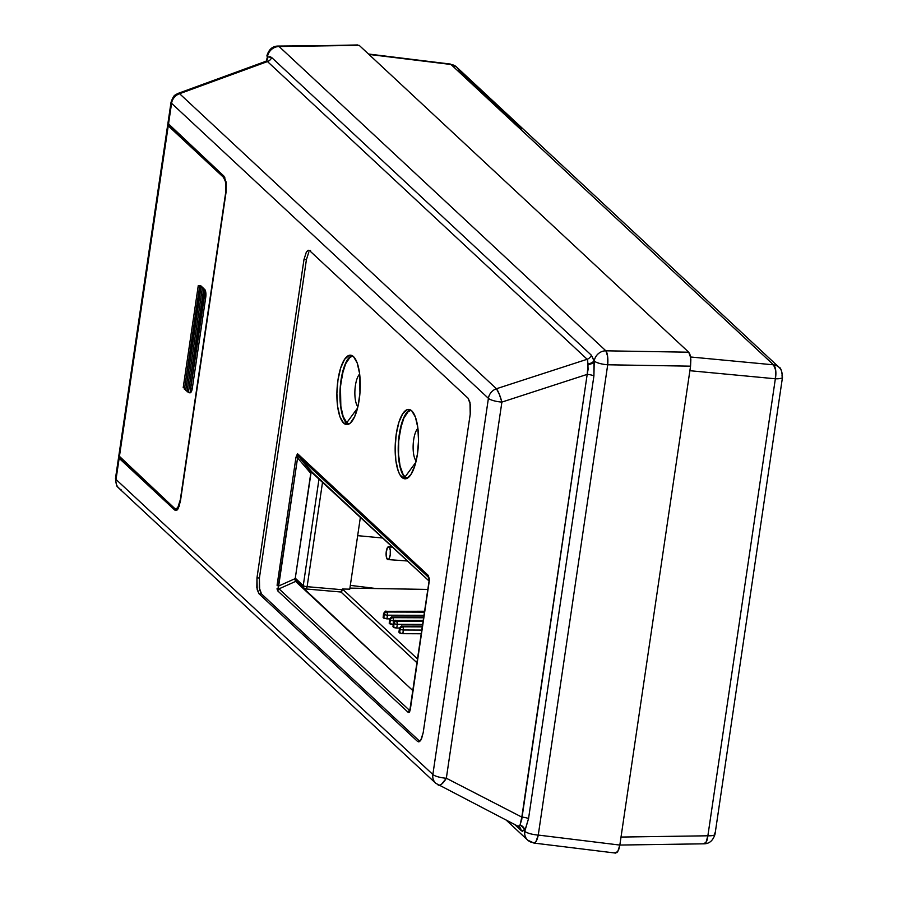 <?xml version="1.0" encoding="UTF-8"?>
<svg xmlns="http://www.w3.org/2000/svg" width="898" height="898" viewBox="0 0 898 898"><rect width="100%" height="100%" fill="white"/><g stroke="black" fill="none" stroke-linecap="round" stroke-linejoin="round"><path stroke-width="1.35" d="M405.054 476.928L415.785 462.391L405.054 476.928L403.112 474.413L400.07 466.04L398.532 454.366L398.712 441.143L400.598 428.413L403.887 418.086L408.096 411.755L411.015 410.263A34.102 11.337 93.1 0 0 398.802 440.143A34.102 11.337 93.1 0 0 405.054 476.928A34.102 11.337 93.1 0 0 407.299 478.23L405.054 476.928M346.796 422.689L357.527 408.141L346.796 422.689L343.171 416.492L340.836 406.266L340.454 386.892L342.34 374.163L345.629 363.836L349.838 357.505L352.757 356.023A34.102 11.337 93.1 0 0 340.544 385.893A34.102 11.337 93.1 0 0 346.796 422.689A34.102 11.337 93.1 0 0 349.041 423.979L346.796 422.689M408.062 411.194L403.786 417.637L401.956 422.464L398.521 441.086L398.342 454.534L399.902 466.421L402.989 474.93L404.964 477.489L401.934 477.377A34.741 11.551 93.1 0 1 395.67 438.718A34.741 11.551 93.1 0 1 408.803 409.432A34.741 11.551 93.1 0 1 411.755 410.857L415.437 417.177L417.817 427.594L418.524 440.525L417.447 454.006L414.764 465.983L410.869 474.627L406.367 478.634L404.089 478.668L399.958 474.817L398.241 471.068L395.861 460.652L395.154 447.72L396.231 434.239L398.914 422.262L402.809 413.619L407.322 409.611L409.589 409.578L411.755 410.857A34.741 11.551 93.1 0 1 418.03 449.326A34.741 11.551 93.1 0 1 405.009 478.814A34.741 11.551 93.1 0 1 401.934 477.377L404.964 477.489A34.685 11.539 -86.9 0 0 406.547 478.567M349.805 356.944L345.528 363.387L343.698 368.214L340.263 386.847L340.084 400.284L341.644 412.171L344.731 420.679L346.707 423.25L343.676 423.138A34.741 11.551 93.1 0 1 337.412 384.467A34.741 11.551 93.1 0 1 350.546 355.193A34.741 11.551 93.1 0 1 353.498 356.618L357.18 362.927L359.559 373.344L359.952 393.077L358.033 406.053L354.676 416.571L350.388 423.014L348.11 424.384L345.831 424.417L343.676 423.138L339.983 416.818L337.603 406.401L336.896 393.47L337.974 379.989L340.656 368.023L344.551 359.368L349.064 355.361L351.331 355.327L353.498 356.618A34.741 11.551 93.1 0 1 359.772 395.075A34.741 11.551 93.1 0 1 346.751 424.563A34.741 11.551 93.1 0 1 343.676 423.138L346.707 423.25A34.685 11.539 -86.9 0 0 348.289 424.316M429.188 578.087L429.053 577.852A3.222 2.919 -47 0 1 428.492 575.629L298.024 454.141A3.222 2.919 133 0 0 298.585 456.364L297.575 457.901A3.222 0.808 -171.6 0 1 295.992 457.205A3.222 0.808 8.4 0 0 297.575 457.901L278.2 587.124L279.031 588.841L278.122 587.999A3.222 1.493 172.5 0 0 276.977 588.852L277.819 590.963A3.222 2.919 -47 0 1 279.031 588.841L295.588 581.421L295.161 580.366L412.889 690.652L295.588 581.421L279.031 588.841A3.222 2.919 133 0 0 277.819 590.963L408.287 712.451L409.477 712.237A3.222 2.638 -146.4 0 1 409.791 710.666L409.488 710.329A3.222 2.919 133 0 0 408.287 712.451L277.819 590.963L276.977 588.852A3.222 1.493 -7.5 0 1 278.122 587.999L278.661 586.012A3.222 0.808 -171.6 0 1 277.078 585.316L295.992 457.205L297.406 453.905L428.492 575.629L429.233 581.275L410.319 709.386L409.477 712.237L408.287 712.451A3.222 2.919 -47 0 1 409.488 710.329L410.117 709.364L409.488 710.329L279.031 588.841L409.814 710.632A3.222 2.638 33.6 0 0 409.477 712.237L410.319 709.386A3.222 0.808 -171.6 0 1 410.161 709.083A3.222 0.808 8.4 0 0 410.319 709.386L429.233 581.275A3.222 0.808 -171.6 0 1 429.087 580.972A3.222 0.808 8.4 0 0 429.233 581.275L428.492 575.629A3.222 2.919 133 0 0 429.053 577.852L298.585 456.364L311.774 471.787L429.076 581.017L311.179 471.899L298.585 456.364A3.222 2.919 -47 0 1 298.024 454.141L295.992 457.205L277.078 585.316A3.222 0.808 8.4 0 0 278.661 586.012L295.218 578.604L311.179 471.899L310.764 473.325L297.575 457.901L278.661 586.012L295.218 578.604L310.764 473.325L297.575 457.901L297.99 455.915L429.053 577.852L429.424 580.68M167.926 123.34L223.961 176.154L168.442 124.463L171.574 103.304A11.259 2.84 -171.6 0 1 171.035 102.237A11.259 2.84 8.4 0 0 171.574 103.304L488.411 398.342L432.858 774.491L116.022 479.453L119.153 458.294L118.637 457.138L119.703 456.206M177.007 510.064L174.661 509.985L119.153 458.294L174.661 509.985L177.153 509.952L179.42 505.765L226.072 192.138L226.206 182.35L223.961 176.154L226.206 182.35L226.072 192.138L180.408 501.331L177.972 508.975L175.817 510.524L174.661 509.985L177.007 510.064M178.882 93.313L178.287 93.325A11.259 2.862 69.9 0 1 179.589 93.706L178.287 93.325L176.042 94.447C175.379 95.738 174.414 93.134 171.035 102.237L167.915 123.419L168.442 124.463L171.574 103.304A11.259 10.237 -47 0 1 179.589 93.706L496.426 388.744L587.169 359.267L267.481 61.569L179.589 93.706L267.481 61.569L265.078 61.659M295.161 580.366L295.218 578.604L295.161 580.366M416.122 461.011A17.376 5.781 93.1 0 1 413.192 444.465A17.376 5.781 93.1 0 1 417.907 428.346A17.376 5.781 -86.9 0 0 413.192 444.465A17.376 5.781 -86.9 0 0 416.122 461.011M357.864 406.76A17.376 5.781 93.1 0 1 354.935 390.226A17.376 5.781 93.1 0 1 359.649 374.096A17.376 5.781 -86.9 0 0 354.935 390.226A17.376 5.781 -86.9 0 0 357.864 406.76M306.42 259.634L259.41 577.986L259.645 589.851L261.52 593.96L419.826 741.366L261.52 593.96L259.084 593.859L417.447 741.321L419.085 741.793L421.521 738.897L423.194 732.667L470.215 414.225L469.98 402.36L468.105 398.252L309.743 250.789L308.104 250.318L306.431 251.799L303.995 259.443L256.974 577.874L257.21 589.75L259.084 593.859L261.52 593.96L259.275 587.763L259.41 577.986L256.974 577.874L303.995 259.443L306.42 259.634L259.41 577.986L256.974 577.874L256.839 587.662L259.084 593.859L417.447 741.321L419.793 741.4L417.447 741.321L418.591 741.86L420.758 740.3L423.194 732.667L470.215 414.225L470.35 404.448L468.105 398.252L309.743 250.789L308.654 250.261L306.431 251.799L303.995 259.443L306.42 259.634L308.856 251.99L306.42 259.634M310.528 250.508L309.844 250.879M357.763 44.956L279.098 46.528A11.259 10.237 133 0 0 267.469 56.742L267.357 57.517L267.469 56.742L271.667 57.517L591.367 355.215L594.229 361.03L593.915 375.903L528.54 818.617L524.78 831.324A11.259 10.237 133 0 0 527.71 840.146A11.259 10.237 -47 0 1 524.78 831.324A11.259 2.84 8.4 0 0 538.261 835.073L619.833 845.074L618.958 848.958L616.982 852.606L614.804 852.64L617.701 851.753L619.833 845.074L690.551 366.171L619.833 845.074L538.261 835.073A11.259 3.345 97 0 1 534.018 843.076A11.259 3.345 97 0 1 533.244 842.638A11.259 10.237 -47 0 1 527.71 840.146L506.023 819.941M534.164 843.087L535.904 841.718L538.261 835.073L607.71 364.779L607.598 356.225L605.869 350.815A11.259 3.053 91 0 1 607.71 364.779L690.551 366.171L690.674 357.617L688.71 352.207L605.869 350.815L279.098 46.528L605.869 350.815L688.71 352.207L359.2 45.36L688.71 352.207L689.9 354.25L690.854 359.649L690.551 366.171L607.71 364.779L538.261 835.073A11.259 2.84 -171.6 0 1 524.78 831.324L524.511 831.077A6.432 5.511 39.1 0 0 519.92 825.296L521.738 819.481L587.191 374.376L501.892 402.091L446.34 778.24L521.817 817.101L446.34 778.24A11.259 4.041 117.2 0 1 438.314 785.088A11.259 4.041 117.2 0 1 437.932 784.807L439.481 785.211L441.614 784.111L446.34 778.24A11.259 2.84 -171.6 0 1 432.858 774.491L116.022 479.453A11.259 10.237 133 0 0 118.951 488.276A11.259 10.237 -47 0 1 116.022 479.453A11.259 2.84 -171.6 0 1 115.494 478.387A11.259 2.84 8.4 0 0 116.022 479.453L119.052 456.577M518.775 826.497L518.225 826.149L519.19 826.418L520.088 824.925L521.817 817.101A6.432 1.616 -171.6 0 1 528.54 818.617L524.892 830.56A6.432 5.332 34.6 0 0 520.088 824.925A6.432 5.332 -145.4 0 1 524.892 830.56L521.177 830.583L514.352 824.229L521.177 830.583A6.432 5.848 133 0 0 519.471 827.013M522.748 831.492L521.177 830.583A6.432 5.848 -47 0 0 519.448 827.002L435.788 783.314A11.259 10.237 -47 0 1 435.788 783.314A11.259 10.237 -47 0 1 432.858 774.491A11.259 10.237 133 0 0 435.788 783.314L118.951 488.276A11.259 10.237 -47 0 0 121.107 489.769M496.426 388.744A11.259 1.875 72 0 1 501.892 402.091L587.191 374.376L588.1 369.404L587.662 359.986L587.169 359.267L496.426 388.744A11.259 10.237 133 0 0 488.411 398.342L432.858 774.491A11.259 2.84 8.4 0 0 446.34 778.24L501.892 402.091A11.259 2.84 -171.6 0 1 488.411 398.342A11.259 2.84 8.4 0 0 501.892 402.091L499.209 394.02L496.426 388.744L179.589 93.706A11.259 10.237 133 0 0 171.574 103.304L488.411 398.342A11.259 10.237 -47 0 1 496.426 388.744M607.71 364.779A11.259 2.84 -171.6 0 1 594.229 361.03A11.259 2.84 8.4 0 0 607.71 364.779M605.869 350.815A11.259 10.237 133 0 0 594.229 361.03A11.259 10.237 -47 0 1 605.869 350.815M269.849 56.596L271.667 57.517L591.367 355.215L593.96 360.772L593.915 375.903L528.54 818.617A6.432 1.616 8.4 0 0 521.817 817.101L587.191 374.376A6.432 1.616 -171.6 0 1 593.915 375.903A6.432 1.616 8.4 0 0 587.191 374.376L588.067 364.566A6.432 3.076 172.1 0 0 594.117 361.793A6.432 3.076 -7.9 0 1 588.067 364.566L588.055 363.881A6.432 3.424 170.3 0 0 593.96 360.772A6.432 3.424 -9.7 0 1 588.055 363.881L587.169 359.267A6.432 5.848 133 0 0 591.367 355.215A6.432 5.848 -47 0 1 587.169 359.267L267.481 61.569A6.432 5.848 133 0 0 271.667 57.517A6.432 5.848 -47 0 1 267.481 61.569L265.718 61.345L266.672 60.727M266.279 61.075L267.469 56.742A11.259 2.84 -171.6 0 1 266.931 55.676A11.259 2.84 8.4 0 0 267.469 56.742A11.259 10.237 -47 0 1 279.098 46.528L277.504 46.124M359.2 45.36L277.909 46.067A11.259 4.12 89.2 0 1 279.098 46.528L359.2 45.36M518.225 826.149L519.92 825.296A6.432 5.511 -140.9 0 1 524.511 831.077M266.684 60.716A6.432 5.511 39.1 0 0 267.739 57.001A6.432 5.511 -140.9 0 1 266.684 60.716M266.201 61.232L267.357 57.517A6.432 5.332 -145.4 0 1 266.639 60.761A6.432 5.332 34.6 0 0 267.357 57.517L267.739 57.001M410.128 709.959L409.814 710.632M429.311 580.737L429.311 580.737A3.222 0.808 8.4 0 0 429.087 580.972L409.78 710.677M429.3 578.66L429.379 579.547M352.05 355.597A34.685 11.539 -86.9 0 0 340.263 386.903A34.685 11.539 -86.9 0 0 346.707 423.25M410.307 409.847A34.685 11.539 -86.9 0 0 398.521 441.154A34.685 11.539 -86.9 0 0 404.964 477.489M177.961 508.998L175.705 508.874A12.864 4.277 93.1 0 0 180.33 499.681L177.894 507.325L176.221 508.807L174.582 508.335L119.355 456.914L168.24 125.855L223.467 177.276L225.353 181.396L225.926 185.796L225.578 193.261L180.33 499.681L225.578 193.261A12.864 4.277 93.1 0 0 223.467 177.276L224.826 177.355L223.467 177.276L168.24 125.855A11.259 2.84 -171.6 0 1 167.702 124.788A11.259 2.84 -171.6 0 1 168.151 124.148M202.746 287.697L201.478 286.417L200.928 287.629L185.729 390.54L187.177 390.731L185.729 390.54L200.928 287.629L201.478 286.417L202.757 287.607L200.928 287.629L202.746 287.697M204.037 288.898L202.78 287.618L202.218 288.83L187.02 391.741L188.468 391.932L187.02 391.741L202.218 288.83L202.78 287.618L204.048 288.808L188.378 392.583L190.174 392.774L188.378 392.583L203.464 290.402L205.294 290.391A6.432 2.144 -86.9 0 0 204.677 289.403L202.218 288.83L204.037 288.898M205.26 290.593L203.464 290.402L204.677 289.403A6.432 2.144 -86.9 0 1 205.294 290.391L205.26 290.593M192.318 388.239L205.732 297.384L205.305 290.424L190.118 392.314L191.454 391.416L192.318 388.239L190.522 388.104L203.936 297.249L205.732 297.384L192.318 388.239L190.522 388.104L190.196 392.819A6.432 2.144 -86.9 0 0 192.318 388.239M201.455 286.395L200.849 285.833A6.432 2.144 -86.9 0 0 200.131 285.575L184.427 389.328L185.875 389.519L184.427 389.328L199.625 286.417L199.884 285.845L201.455 286.395L199.625 286.417L201.455 286.395M167.702 124.788L118.817 455.847A11.259 2.84 8.4 0 0 119.355 456.914L168.24 125.855L167.724 124.71L168.79 123.812M118.839 455.769L174.582 508.335A12.864 4.277 93.1 0 0 175.705 508.874M198.267 285.62L183.192 387.712L184.988 387.97L183.192 387.712L198.267 285.62L200.108 285.575L198.267 285.62M200.018 285.62L200.849 285.833A6.432 2.144 -86.9 0 0 200.243 285.564A6.432 2.144 -86.9 0 0 200.131 285.575L200.131 285.575M204.587 293.489L203.936 297.249L205.732 297.384A6.432 2.144 -86.9 0 0 205.305 290.424L204.587 293.489M392.662 547.106L389.171 546.983A6.432 2.144 93.1 0 1 390.327 554.145A6.432 2.144 93.1 0 1 387.891 559.566A6.432 2.144 93.1 0 1 387.352 559.297A6.432 2.144 93.1 0 1 386.185 552.18A6.432 2.144 93.1 0 1 388.598 546.714A6.432 2.144 93.1 0 1 389.171 546.983L392.662 547.106M389.889 618.969A2.571 0.651 8.4 0 0 389.653 619.182L389.216 623.246L393.111 624.548L393.571 620.855L394.57 620.855L393.571 620.855L393.043 617.656L423.643 617.779L393.043 617.656A2.571 0.797 90.2 0 1 393.571 620.855A2.571 0.651 -171.6 0 1 390.383 619.99L389.822 623.807L389.216 623.246L389.777 619.429L390.383 619.99A2.571 2.335 -47 0 1 393.043 617.656A2.571 2.335 133 0 0 390.383 619.99A2.571 0.651 8.4 0 0 393.571 620.855L393.021 624.548L391.079 624.323L389.822 623.807L390.383 619.99L389.777 619.429A2.571 0.651 -171.6 0 1 389.653 619.182A2.571 0.651 8.4 0 0 389.777 619.429A2.571 2.335 -47 0 1 392.437 617.094L423.755 617.061L391.797 617.296M393.627 622.449A2.571 0.651 8.4 0 0 393.391 622.662L392.954 626.725L396.759 628.028L399.543 628.039L396.759 628.028L397.309 624.335L422.666 624.436L397.309 624.335L396.781 621.135L423.138 621.236L396.781 621.135A2.571 0.797 90.2 0 1 397.309 624.335A2.571 0.651 -171.6 0 1 394.121 623.47L393.549 627.287L392.954 626.725L393.515 622.909L394.121 623.47A2.571 2.335 -47 0 1 396.781 621.135A2.571 2.335 133 0 0 394.121 623.47A2.571 0.651 8.4 0 0 397.309 624.335L396.759 628.028L394.817 627.803L393.549 627.287L394.121 623.47L393.515 622.909A2.571 0.651 -171.6 0 1 393.391 622.662A2.571 0.651 8.4 0 0 393.515 622.909A2.571 2.335 -47 0 1 396.175 620.574L423.239 620.54L395.535 620.776M399.722 628.117A2.571 0.651 8.4 0 0 399.487 628.331L398.914 632.147L401.855 633.64L421.285 633.775L402.854 633.696L403.393 630.003L421.836 630.082L403.393 630.003A2.571 0.651 -171.6 0 1 400.205 629.139L399.644 632.955L399.038 632.394L399.61 628.578L400.205 629.139L399.644 632.955L402.854 633.696L403.426 629.004L402.865 626.804L422.307 626.883L402.865 626.804A2.571 0.797 90.2 0 1 403.393 630.003A2.571 0.651 8.4 0 1 400.205 629.139A2.571 2.335 -47 0 1 402.865 626.804A2.571 2.335 133 0 0 400.205 629.139L399.61 628.578A2.571 0.651 -171.6 0 1 399.487 628.331A2.571 0.651 8.4 0 0 399.61 628.578A2.571 2.335 -47 0 1 402.259 626.243L402.865 626.804L402.259 626.243A2.571 2.335 133 0 0 399.61 628.578L399.038 632.394M417.559 658.997L342.407 589.021L349.771 589.144L360.412 517.08L349.771 589.144L342.407 589.021L417.559 658.997M349.928 588.111L427.83 589.425L376.318 588.56L350.332 585.373L376.318 588.56L349.928 588.111M383.805 613.3A2.571 0.651 8.4 0 0 383.569 613.514L383.12 617.577L386.937 618.879L389.721 618.89L386.937 618.879L387.476 615.186L424.013 615.332L387.476 615.186A2.571 0.651 -171.6 0 1 384.288 614.322L383.727 618.138L383.12 617.577L383.693 613.761L384.288 614.322L383.727 618.138L386.937 618.879L387.509 614.187L386.948 611.987L424.485 612.133L386.948 611.987A2.571 0.797 90.2 0 1 387.476 615.186A2.571 0.651 8.4 0 1 384.288 614.322A2.571 2.335 -47 0 1 386.948 611.987A2.571 2.335 133 0 0 384.288 614.322L383.693 613.761A2.571 0.651 -171.6 0 1 383.569 613.514A2.571 0.651 8.4 0 0 383.693 613.761A2.571 2.335 -47 0 1 386.353 611.426L386.948 611.987L386.353 611.426A2.571 2.335 133 0 0 383.693 613.761L383.12 617.577M522.052 128.818L458.508 69.629A11.259 10.237 -47 0 0 456.521 66.98A11.259 10.237 133 0 0 450.987 64.488L368.921 54.419L450.987 64.488L773.515 364.824L450.987 64.488A11.259 3.345 -83 0 0 450.212 64.039L368.483 54.015M416.998 662.791L340.993 592.018L416.998 662.791M340.87 591.905L341.689 591.647L342.407 589.021L342.306 589.739L307.116 586.675L342.306 589.739L340.87 591.905L341.689 591.647M621.012 837.059L707.871 835.791L775.356 378.776L689.877 370.706L775.356 378.776L707.871 835.791L621.012 837.059M690.573 356.989L773.515 364.824L690.573 356.989M703.65 843.772L704.054 843.817A11.259 4.12 -90.8 0 0 707.871 835.791A11.259 2.84 8.4 0 0 715.021 834.208A11.259 2.84 -171.6 0 1 707.871 835.791L705.974 842.47L703.448 843.705M782.506 377.194C781.709 370.582 780.553 367.282 779.049 367.316A11.259 10.237 133 0 0 773.515 364.824A11.259 10.237 -47 0 1 779.049 367.316A11.259 10.237 -47 0 1 781.978 376.127A11.259 2.84 -171.6 0 1 782.506 377.194A11.259 2.84 -171.6 0 1 775.356 378.776A11.259 4.423 -84.6 0 0 773.515 364.824L775.704 370.257L775.356 378.776A11.259 2.84 8.4 0 0 782.506 377.194L715.021 834.208A11.259 2.84 -171.6 0 0 714.494 833.142M449.73 64.106L450.987 64.488A11.259 10.237 -47 0 1 456.521 66.98L450.212 64.039M305.949 588.965L307.116 586.675L322.584 481.856L307.116 586.675A3.222 0.932 95 0 1 306.005 588.976L304.096 588.123A3.222 2.919 -47 0 1 303.255 585.608L295.274 578.177L303.255 585.608A3.222 2.919 133 0 0 304.096 588.123L295.128 579.771M319.059 478.578L303.255 585.608A3.222 0.808 8.4 0 0 307.116 586.675A3.222 0.808 -171.6 0 1 303.255 585.608L319.059 478.578M382.918 538.037L357.673 535.657L382.918 538.037M305.78 588.852A3.222 2.919 -47 0 1 304.096 588.123M389.171 546.983L387.509 547.488L386.151 552.551L386.409 557.243L387.745 559.544L389.002 558.792L390.226 554.975L390.293 550.081L389.171 546.983M399.487 628.331C401.092 626.13 401.934 625.39 402.023 626.142A2.571 0.842 89.9 0 1 402.259 626.243L422.397 626.22L401.619 626.445M383.569 613.514C385.175 611.302 386.028 610.573 386.106 611.314A2.571 0.842 89.9 0 1 386.353 611.426L424.597 611.381L385.713 611.628M389.216 623.246L389.777 619.429A2.571 2.335 133 0 1 392.437 617.094A2.571 0.842 89.9 0 0 392.202 616.993L423.766 616.948M392.954 626.725L393.515 622.909A2.571 2.335 133 0 1 396.175 620.574A2.571 0.842 89.9 0 0 395.939 620.462L423.25 620.428M393.391 622.662C394.727 620.597 395.58 619.867 395.928 620.462A2.571 0.842 89.9 0 1 395.939 620.462M118.615 457.217L115.494 478.387C116.852 490.566 117.986 485.459 118.951 488.276M178.309 93.313L265.718 61.345M615.702 853.1L534.018 843.076L527.71 840.146M277.909 46.067C272.565 46.146 268.906 49.345 266.931 55.676M429.087 580.972L429.121 577.908M188.423 392.628L189.949 392.83M407.591 561.003L387.891 559.566M392.381 546.86L388.61 546.714M715.021 834.208C713.046 840.539 709.386 843.75 704.054 843.817L619.833 845.052M779.049 367.316L456.521 66.98M341.128 592.029L306.005 588.976M386.106 611.314L424.608 611.269M389.653 619.182C391 617.117 391.842 616.387 392.202 616.993M402.023 626.142L422.419 626.108"/></g></svg>
